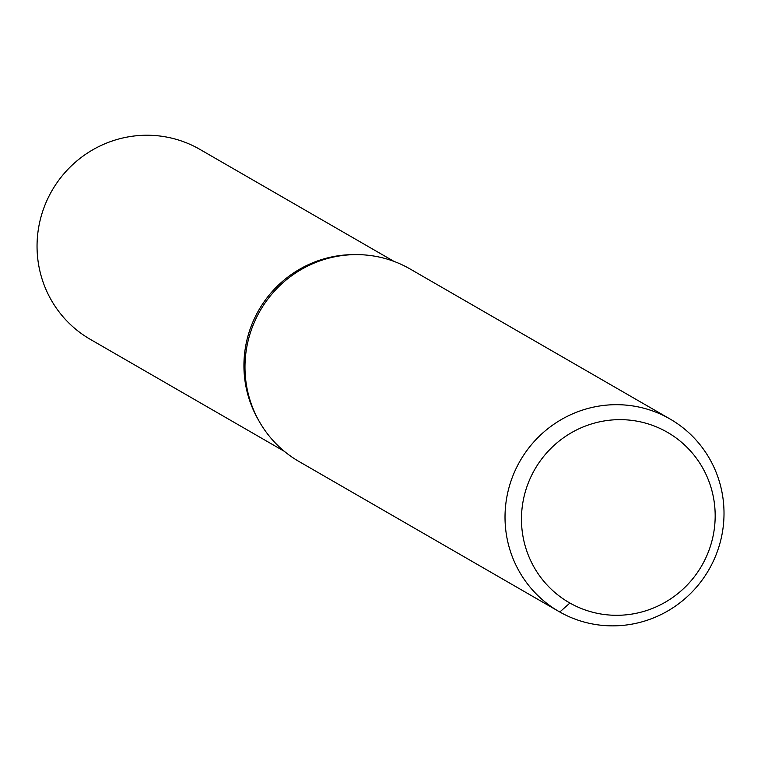 <?xml version="1.0" encoding="UTF-8"?>
<svg xmlns="http://www.w3.org/2000/svg" width="761" height="761" viewBox="0 0 761 761"><rect width="100%" height="100%" fill="white"/><g stroke="black" fill="none" stroke-linecap="round" stroke-linejoin="round"><path stroke-width="1.14" d="M258.673 420.395A109.651 107.491 -60 0 1 258.864 310.022A109.651 107.491 -60 0 1 354.341 254.631A109.651 107.491 -60 0 0 258.864 310.022A109.651 107.491 -60 0 0 258.673 420.395M666.731 431.915A98.302 96.362 -60 0 1 666.769 601.323A98.302 96.362 -60 0 1 521.466 519.183A98.302 96.362 -60 0 1 666.731 431.915M669.242 418.55A111.135 108.947 -60 0 1 670.07 419.016A111.135 108.947 -60 0 1 708.872 569.732A111.135 108.947 -60 0 1 558.964 611.53A111.135 108.947 -60 0 1 519.915 461.242A111.135 108.947 -60 0 1 669.242 418.55M558.964 611.53L298.93 461.461A111.135 108.947 -60 0 1 259.882 311.173A111.135 108.947 -60 0 1 409.209 268.481A111.135 108.947 -60 0 1 410.036 268.947L670.07 419.016M284.319 451.321L90.274 339.33A109.651 107.491 -60 0 1 51.748 191.04A109.651 107.491 -60 0 1 199.087 148.918A109.651 107.491 -60 0 1 199.896 149.384L393.941 261.365M559.792 612.006L569.913 603.035"/></g></svg>
